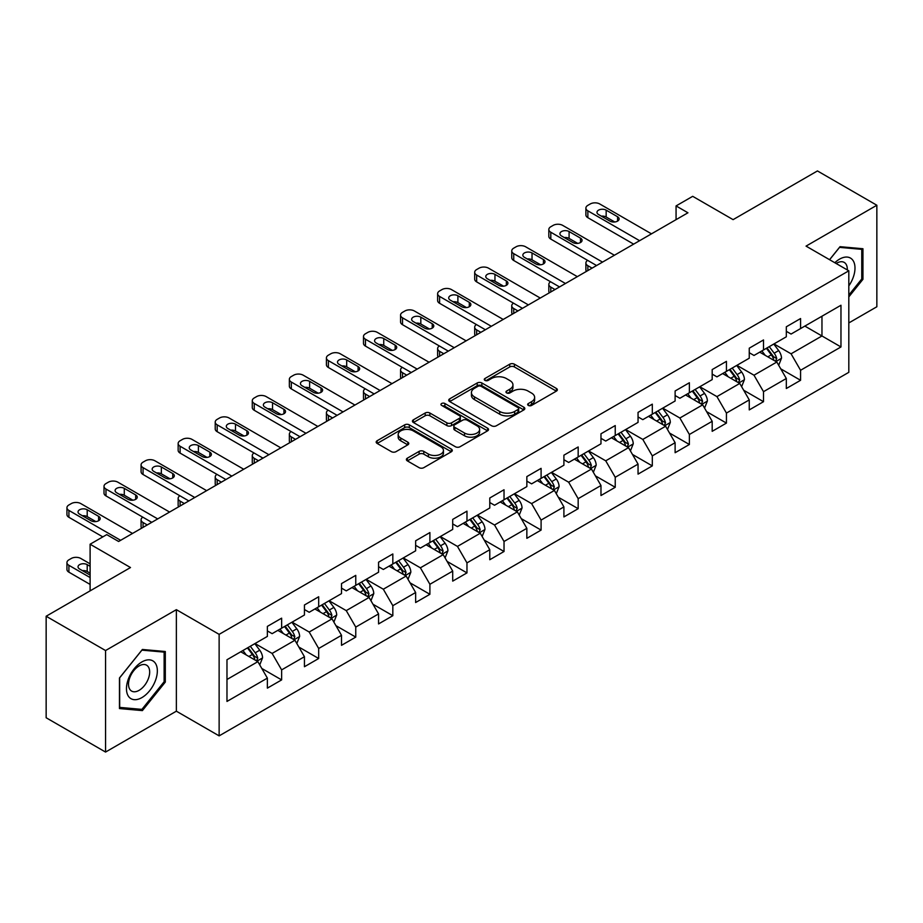 <?xml version="1.0" encoding="UTF-8"?>
<svg xmlns="http://www.w3.org/2000/svg" width="923" height="923" viewBox="0 0 923 923"><rect width="100%" height="100%" fill="white"/><g stroke="black" fill="none" stroke-linecap="round" stroke-linejoin="round"><path stroke-width="1.38" d="M528.337 405.428A2.308 1.338 0 0 0 531.602 405.428L556.384 391.121A3.3 1.904 0 0 0 557.354 389.771A3.3 1.904 0 0 0 556.384 388.433L514.399 364.193A3.3 1.904 0 0 0 509.738 364.193L484.956 378.499A2.308 1.338 0 0 0 484.275 379.445A2.308 1.338 0 0 0 484.956 380.38A2.308 1.338 0 0 0 488.221 380.38L491.428 378.534A10.557 6.092 0 0 1 506.358 378.534L509.854 380.553A10.557 6.092 0 0 1 512.946 384.856A10.557 6.092 0 0 1 509.854 389.171L506.646 391.017A2.308 1.338 0 0 0 505.966 391.963A2.308 1.338 0 0 0 506.646 392.91A2.308 1.338 0 0 0 509.911 392.91L513.119 391.052A10.557 6.092 0 0 1 528.048 391.052L531.544 393.071A10.557 6.092 0 0 1 534.636 397.386A10.557 6.092 0 0 1 531.544 401.69L528.337 403.547A2.308 1.338 0 0 0 527.656 404.493A2.308 1.338 0 0 0 528.337 405.428L528.337 403.547M407.343 458.177A3.3 1.904 0 0 0 406.385 459.527A3.3 1.904 0 0 0 407.343 460.877L419.123 467.673A3.3 1.904 0 0 0 423.784 467.673L451.312 451.785A3.3 1.904 0 0 0 452.282 450.436A3.3 1.904 0 0 0 451.312 449.097L409.327 424.857A3.3 1.904 0 0 0 404.666 424.857L377.138 440.744A3.3 1.904 0 0 0 376.18 442.094A3.3 1.904 0 0 0 377.138 443.432L391.375 451.647A3.3 1.904 0 0 0 396.036 451.647L407.816 444.851A3.3 1.904 0 0 0 408.774 443.502A3.3 1.904 0 0 0 407.816 442.163L400.755 438.079A8.826 5.1 0 0 1 398.171 434.479A8.826 5.1 0 0 1 403.616 429.772A8.826 5.1 0 0 1 413.239 430.879L440.871 446.836A8.826 5.1 0 0 1 443.455 450.436A8.826 5.1 0 0 1 438.01 455.143A8.826 5.1 0 0 1 428.399 454.047L423.784 451.382A3.3 1.904 0 0 0 419.123 451.382L407.343 458.177L407.343 460.877M848.814 322.946L876.85 306.759L876.85 205.241L817.443 170.94L733.093 219.639L692.7 196.322L676.063 205.921L687.947 212.786L118.617 541.478L106.745 534.625L90.108 544.224L90.108 590.87M105.557 650.542L105.557 752.06L176.362 711.183L176.362 609.665L105.557 650.542L46.15 616.241L130.501 567.541L90.108 544.224M176.362 609.665L219.132 634.355L848.814 270.808L848.814 372.327L219.132 735.873L219.132 634.355M876.85 205.241L806.044 246.118L848.814 270.808M491.659 425.791A3.3 1.904 0 0 0 496.32 425.791L523.849 409.904A3.3 1.904 0 0 0 524.818 408.566A3.3 1.904 0 0 0 523.849 407.216L481.864 382.976A3.3 1.904 0 0 0 477.203 382.976L449.674 398.863A3.3 1.904 0 0 0 448.716 400.213A3.3 1.904 0 0 0 449.674 401.563L491.659 425.791M442.555 405.924A2.308 1.338 0 0 1 444.898 406.258L444.898 403.513L487.575 428.157A3.3 1.904 0 0 1 488.544 429.495A3.3 1.904 0 0 1 487.575 430.845L460.058 446.732A3.3 1.904 0 0 1 455.397 446.732L413.412 422.503L413.412 419.803A3.3 1.904 0 0 0 412.443 421.153A3.3 1.904 0 0 0 413.412 422.503M413.412 419.803L425.191 413.008A3.3 1.904 0 0 1 429.853 413.008L446.882 422.838A3.3 1.904 0 0 0 451.543 422.838L459.354 418.327A3.3 1.904 0 0 0 460.323 416.977A3.3 1.904 0 0 0 459.354 415.627L441.632 405.393A2.308 1.338 0 0 1 440.952 404.459A2.308 1.338 0 0 1 442.382 403.224A2.308 1.338 0 0 1 444.898 403.513M105.557 752.06L46.15 717.759L46.15 616.241M261.786 668.448L281.63 679.905L281.63 669.89L304.44 656.715L304.44 666.729L318.689 658.503L318.689 648.488L341.51 635.312L341.51 645.327L355.759 637.101L355.759 627.086L378.568 613.91L378.568 623.925L392.829 615.699L392.829 605.684L415.638 592.508L415.638 602.523L429.899 594.297L429.899 584.282L452.708 571.106L452.708 581.121L466.969 572.895L466.969 562.88L489.778 549.716L489.778 559.73L504.027 551.493L504.027 541.478L526.848 528.314L526.848 538.328L541.097 530.09L541.097 520.076L563.907 506.912L563.907 516.926L578.167 508.688L578.167 498.674L600.977 485.51L600.977 495.524L615.237 487.286L615.237 477.272L638.047 464.107L638.047 474.122L652.307 465.896L652.307 455.881L675.117 442.705L675.117 452.72L689.377 444.494L689.377 434.479L712.187 421.303L712.187 431.318L726.436 423.092L726.436 413.077L749.257 399.901L749.257 409.916L763.506 401.69L763.506 391.675L786.315 378.499L786.315 388.514L800.576 380.288L800.576 370.273L840.968 346.956L840.968 305.248L821.966 316.22L821.966 335.972L840.968 346.956M281.63 679.905L267.37 688.131L267.37 678.117L226.977 701.434L226.977 659.737L267.37 636.409L267.37 626.394L281.63 618.168L281.63 628.182L304.44 615.006L304.44 604.992L318.689 596.766L318.689 606.78L341.51 593.604L341.51 583.59L355.759 575.364L355.759 585.378L378.568 572.214L378.568 562.199L392.829 553.962L392.829 563.976L415.638 550.812L415.638 540.797L429.899 532.559L429.899 542.574L452.708 529.41L452.708 519.395L466.969 511.157L466.969 521.172L489.778 508.008L489.778 497.993L504.027 489.755L504.027 499.77L526.848 486.606L526.848 476.591L541.097 468.353L541.097 478.368L563.907 465.204L563.907 455.189L578.167 446.963L578.167 456.977L600.977 443.801L600.977 433.787L615.237 425.561L615.237 435.575L638.047 422.399L638.047 412.385L652.307 404.159L652.307 414.173L675.117 400.997L675.117 390.983L689.377 382.757L689.377 392.771L712.187 379.595L712.187 369.581L726.436 361.355L726.436 371.369L749.257 358.205L749.257 348.179L763.506 339.952L763.506 349.967L786.315 336.803L786.315 326.788L800.576 318.55L800.576 328.565L840.968 305.248M277.823 630.374L294.933 640.25L272.123 653.426L255.013 643.55M267.37 630.928L272.123 633.663L281.63 628.182M272.123 653.426L281.63 669.89M294.933 640.25L304.44 656.715M314.893 608.972L332.003 618.848L309.193 632.024L292.083 622.148M304.44 609.526L309.193 612.272L318.689 606.78M309.193 632.024L318.689 648.488M332.003 618.848L341.51 635.312M351.963 587.57L369.073 597.446L346.252 610.622L329.153 600.746M341.51 588.124L346.252 590.87L355.759 585.378M346.252 610.622L355.759 627.086M369.073 597.446L378.568 613.91M389.033 566.168L406.132 576.044L383.322 589.22L366.212 579.344M378.568 566.722L383.322 569.468L392.829 563.976M383.322 589.22L392.829 605.684M406.132 576.044L415.638 592.508M426.091 544.766L443.202 554.654L420.392 567.818L403.282 557.942M415.638 545.32L420.392 548.066L429.899 542.574M420.392 567.818L429.899 584.282M443.202 554.654L452.708 571.106M463.161 523.376L480.272 533.252L457.462 546.416L440.352 536.54M452.708 523.918L457.462 526.664L466.969 521.172M457.462 546.416L466.969 562.88M480.272 533.252L489.778 549.716M500.231 501.974L517.341 511.85L494.532 525.014L477.422 515.138M489.778 502.516L494.532 505.262L504.027 499.77M494.532 525.014L504.027 541.478M517.341 511.85L526.848 528.314M537.301 480.571L554.411 490.448L531.602 503.612L514.492 493.736M526.848 481.114L531.602 483.86L541.097 478.368M531.602 503.612L541.097 520.076M554.411 490.448L563.907 506.912M574.371 459.169L591.47 469.046L568.66 482.21L551.55 472.334M563.907 459.712L568.66 462.458L578.167 456.977M568.66 482.21L578.167 498.674M591.47 469.046L600.977 485.51M611.43 437.767L628.54 447.643L605.73 460.819L588.62 450.932M600.977 438.321L605.73 441.056L615.237 435.575M605.73 460.819L615.237 477.272M628.54 447.643L638.047 464.107M648.5 416.365L665.61 426.241L642.8 439.417L625.69 429.541M638.047 416.919L642.8 419.653L652.307 414.173M642.8 439.417L652.307 455.881M665.61 426.241L675.117 442.705M685.57 394.963L702.68 404.839L679.87 418.015L662.76 408.139M675.117 395.517L679.87 398.263L689.377 392.771M679.87 418.015L689.377 434.479M702.68 404.839L712.187 421.303M722.64 373.561L739.75 383.437L716.94 396.613L699.83 386.737M712.187 374.115L716.94 376.861L726.436 371.369M716.94 396.613L726.436 413.077M739.75 383.437L749.257 399.901M759.71 352.159L776.82 362.035L753.999 375.211L736.9 365.335M749.257 352.713L753.999 355.459L763.506 349.967M753.999 375.211L763.506 391.675M776.82 362.035L786.315 378.499M804.856 326.096L821.966 335.972L791.069 353.809L773.959 343.933M786.315 331.311L791.069 334.057L800.576 328.565M791.069 353.809L800.576 370.273M176.362 711.183L219.132 735.873M676.063 205.921L676.063 219.639M226.977 679.49L257.863 661.653L240.753 651.776M257.863 661.653L267.37 678.117M780.731 368.831L800.576 380.288M743.673 390.233L763.506 401.69M706.603 411.635L726.436 423.092M669.533 433.037L689.377 444.494M632.463 454.439L652.307 465.896M595.393 475.841L615.237 487.286M558.323 497.232L578.167 508.688M521.264 518.634L541.097 530.09M484.194 540.036L504.027 551.493M447.124 561.438L466.969 572.895M410.054 582.84L429.899 594.297M372.984 604.242L392.829 615.699M335.926 625.644L355.759 637.101M298.856 647.046L318.689 658.503M848.814 296.894L862.947 279.311L862.947 248.737L840.022 246.683L829.558 259.698M119.459 708.564L142.384 710.606L165.309 682.085L165.309 651.511L142.384 649.469L119.459 677.99L119.459 708.564M861.759 278.619L862.947 279.311M164.121 681.393L165.309 682.085M139.961 709.21L142.384 710.606M529.26 405.751L531.544 404.436A10.557 6.092 0 0 0 534.636 400.132L534.636 397.386M512.946 384.856L512.946 387.602A10.557 6.092 0 0 1 509.854 391.917L507.569 393.233M556.338 391.144L514.399 366.939A3.3 1.904 0 0 0 509.738 366.939L485.879 380.714M523.803 409.927L481.864 385.722A3.3 1.904 0 0 0 477.203 385.722L449.72 401.586M518.011 409.5A2.308 1.338 0 0 0 518.691 408.566A2.308 1.338 0 0 0 518.011 407.62L481.16 386.345A2.308 1.338 0 0 0 477.895 386.345L474.514 388.295A10.557 6.092 0 0 0 471.422 392.61A10.557 6.092 0 0 0 474.514 396.913L499.712 411.462A10.557 6.092 0 0 0 514.63 411.462L518.011 409.5L518.011 412.246A2.308 1.338 0 0 0 518.691 411.3L518.691 408.566M471.422 392.61L471.422 395.344A10.557 6.092 0 0 0 474.514 399.659L474.514 396.913M518.011 412.246L514.63 414.196A10.557 6.092 0 0 1 499.712 414.196L474.514 399.659M413.458 422.526L425.191 415.754L425.191 413.008M460.323 416.977L460.323 419.723A3.3 1.904 0 0 1 459.354 421.073L451.543 425.584A3.3 1.904 0 0 1 446.882 425.584L429.853 415.754A3.3 1.904 0 0 0 425.191 415.754M444.898 406.258L487.54 430.868M464.546 433.037A8.826 5.1 0 0 0 474.157 434.145A8.826 5.1 0 0 0 479.614 429.437A8.826 5.1 0 0 0 477.029 425.826L467.292 420.207A3.3 1.904 0 0 0 462.619 420.207L454.808 424.718A3.3 1.904 0 0 0 453.839 426.068A3.3 1.904 0 0 0 454.808 427.418L464.546 433.037L464.546 435.783A8.826 5.1 0 0 0 474.157 436.879A8.826 5.1 0 0 0 479.614 432.172L479.614 429.437M453.839 426.068L453.839 428.814A3.3 1.904 0 0 0 454.808 430.153L454.808 427.418M464.546 435.783L454.808 430.153M443.455 450.436L443.455 453.181A8.826 5.1 0 0 1 438.01 457.889A8.826 5.1 0 0 1 428.399 456.781L423.784 454.128A3.3 1.904 0 0 0 419.123 454.128L407.389 460.9M398.171 434.479L398.171 437.225A8.826 5.1 0 0 0 400.755 440.825L400.755 438.079M407.77 444.874L400.755 440.825M451.312 449.097L451.312 451.785L409.327 427.603A3.3 1.904 0 0 0 404.666 427.603L377.184 443.467L377.138 440.744M778.689 365.289L781.516 358.17A8.907 5.146 -120 0 0 778.677 350.59L773.774 344.037M765.225 355.343L761.89 350.902M592.07 268.132L587.859 265.709L587.859 270.566M586.451 271.374A6.726 3.877 180 0 1 585.897 269.828L585.897 262.963A6.726 3.877 0 0 0 587.859 265.709M775.435 361.251L776.716 358.551A8.907 5.146 -120 0 0 774.166 353.197L769.263 346.644M767.025 347.936L772.47 355.205A4.534 2.619 60 0 1 773.289 356.578L776.716 358.551M766.402 348.294L771.305 354.836A8.907 5.146 60 0 1 773.855 360.201M587.628 260.367A6.726 3.877 0 0 0 585.897 262.963M639.593 240.695L587.859 210.836A6.726 3.877 -0 0 1 585.897 208.09A6.726 3.877 -0 0 1 587.859 205.344L590.235 203.971A6.726 3.877 -0 0 1 599.742 203.971L651.476 233.842M585.897 208.09L585.897 214.955A6.726 3.877 180 0 0 587.859 217.69L633.651 244.133M598.554 214.54A5.376 3.104 180 0 1 596.985 212.348A5.376 3.104 180 0 1 600.296 209.475A5.376 3.104 180 0 1 606.157 210.144L617.568 216.732A5.376 3.104 180 0 1 619.137 218.924A5.376 3.104 180 0 1 615.826 221.797A5.376 3.104 180 0 1 609.965 221.128L598.554 214.54M601.358 216.155A5.376 3.104 180 0 1 606.157 217.009L614.764 221.982M848.814 285.899A21.84 12.61 120 0 0 852.921 278.181A21.84 12.61 120 0 0 851.56 258.844A21.84 12.61 120 0 0 834.819 262.732M860.294 248.495L861.759 249.348L861.759 278.965L848.814 295.083M829.604 259.721L839.549 247.364L861.759 249.348M847.291 269.931A14.953 8.63 120 0 0 844.21 262.409A14.953 8.63 120 0 0 836.157 263.505M141.911 697.592A21.84 12.61 120 0 0 157.348 670.848A21.84 12.61 120 0 0 141.911 661.929A21.84 12.61 120 0 0 126.463 688.673A21.84 12.61 120 0 0 141.911 697.592M139.096 690.346A14.953 8.63 120 0 0 148.868 677.17A14.953 8.63 120 0 0 146.572 665.183A14.953 8.63 120 0 0 139.096 665.933A14.953 8.63 120 0 0 129.324 679.109A14.953 8.63 120 0 0 131.62 691.085A14.953 8.63 120 0 0 139.096 690.346M119.69 677.782L141.911 650.138L164.121 652.123L164.121 681.751L141.911 709.383L119.69 707.399L119.644 677.747M162.656 651.269L164.121 652.123M741.619 386.691L744.446 379.572A8.907 5.146 -120 0 0 741.607 371.992L736.704 365.439M728.155 376.746L724.82 372.304M555 289.534L550.8 287.111L550.8 291.968M549.393 292.776A6.726 3.877 180 0 1 548.827 291.23L548.827 284.365A6.726 3.877 0 0 0 550.8 287.111M738.365 382.641L739.646 379.953A8.907 5.146 -120 0 0 737.096 374.6L732.193 368.046M729.955 369.338L735.4 376.596A4.534 2.619 60 0 1 736.219 377.98L739.646 379.953M729.343 369.696L734.246 376.238A8.907 5.146 60 0 1 736.796 381.603M550.57 281.769A6.726 3.877 0 0 0 548.827 284.365M704.561 408.093L707.387 400.974A8.907 5.146 -120 0 0 704.537 393.394L699.634 386.841M691.085 398.148L687.75 393.706M517.93 310.936L513.73 308.513L513.73 313.37M512.323 314.178A6.726 3.877 180 0 1 511.757 312.632L511.757 305.767A6.726 3.877 0 0 0 513.73 308.513M701.295 404.043L702.576 401.355A8.907 5.146 -120 0 0 700.026 396.002L695.123 389.448M692.896 390.741L698.33 397.998A4.534 2.619 60 0 1 699.161 399.382L702.576 401.355M692.273 391.098L697.177 397.64A8.907 5.146 60 0 1 699.726 403.005M513.5 303.159A6.726 3.877 0 0 0 511.757 305.767M602.523 262.097L550.8 232.238A6.726 3.877 -0 0 1 548.827 229.492A6.726 3.877 -0 0 1 550.8 226.746L553.177 225.374A6.726 3.877 -0 0 1 562.672 225.374L614.406 255.244M548.827 229.492L548.827 236.346A6.726 3.877 180 0 0 550.8 239.092L596.581 265.536M561.484 235.942A5.376 3.104 180 0 1 559.915 233.75A5.376 3.104 180 0 1 563.238 230.877A5.376 3.104 180 0 1 569.087 231.546L580.498 238.134A5.376 3.104 180 0 1 582.067 240.326A5.376 3.104 180 0 1 578.756 243.199A5.376 3.104 180 0 1 572.895 242.53L561.484 235.942M564.288 237.557A5.376 3.104 180 0 1 569.087 238.411L577.706 243.384M565.453 283.499L513.73 253.64A6.726 3.877 -0 0 1 511.757 250.894A6.726 3.877 -0 0 1 513.73 248.149L516.107 246.776A6.726 3.877 -0 0 1 525.614 246.776L577.337 276.646M511.757 250.894L511.757 257.748A6.726 3.877 180 0 0 513.73 260.494L559.511 286.926M524.426 257.344A5.376 3.104 180 0 1 522.845 255.14A5.376 3.104 180 0 1 526.168 252.279A5.376 3.104 180 0 1 532.029 252.948L543.428 259.536A5.376 3.104 180 0 1 545.008 261.728A5.376 3.104 180 0 1 541.686 264.601A5.376 3.104 180 0 1 535.825 263.92L524.426 257.344M527.218 258.959A5.376 3.104 180 0 1 532.029 259.813L540.636 264.774M667.491 429.495L670.317 422.376A8.907 5.146 -120 0 0 667.467 414.796L662.564 408.243M654.015 419.55L650.692 415.108M480.86 332.338L476.66 329.915L476.66 334.772M475.253 335.58A6.726 3.877 180 0 1 474.687 334.022L474.687 327.169A6.726 3.877 0 0 0 476.66 329.915M664.237 425.445L665.506 422.757A8.907 5.146 -120 0 0 662.956 417.404L658.053 410.85M655.826 412.143L661.26 419.4A4.534 2.619 60 0 1 662.091 420.784L665.506 422.757M655.203 412.5L660.107 419.042A8.907 5.146 60 0 1 662.656 424.395M476.43 324.561A6.726 3.877 0 0 0 474.687 327.169M630.421 450.897L633.247 443.778A8.907 5.146 -120 0 0 630.409 436.187L625.506 429.645M616.956 440.952L613.622 436.51M443.801 353.74L439.59 351.317L439.59 356.163M438.183 356.982A6.726 3.877 180 0 1 437.629 355.424L437.629 348.571A6.726 3.877 0 0 0 439.59 351.317M627.167 446.847L628.436 444.159A8.907 5.146 -120 0 0 625.886 438.794L620.983 432.252M618.756 433.545L624.19 440.802A4.534 2.619 60 0 1 625.021 442.186L628.436 444.159M618.133 433.902L623.037 440.444A8.907 5.146 60 0 1 625.586 445.797M439.36 345.963A6.726 3.877 0 0 0 437.629 348.571M593.351 472.299L596.177 465.18A8.907 5.146 -120 0 0 593.339 457.589L588.436 451.047M579.886 462.354L576.552 457.9M406.731 375.142L402.52 372.719L402.52 377.565M401.113 378.384A6.726 3.877 180 0 1 400.559 376.826L400.559 369.973A6.726 3.877 0 0 0 402.52 372.719M590.097 468.249L591.366 465.561A8.907 5.146 -120 0 0 588.828 460.196L583.913 453.654M581.686 454.947L587.132 462.204A4.534 2.619 60 0 1 587.951 463.577L591.366 465.561M581.063 455.304L585.967 461.846A8.907 5.146 60 0 1 588.516 467.2M402.29 367.366A6.726 3.877 0 0 0 400.559 369.973M528.383 304.902L476.66 275.042A6.726 3.877 -0 0 1 474.687 272.297A6.726 3.877 -0 0 1 476.66 269.551L479.037 268.178A6.726 3.877 -0 0 1 488.544 268.178L540.267 298.048M474.687 272.297L474.687 279.15A6.726 3.877 180 0 0 476.66 281.896L522.453 308.328M487.356 278.746A5.376 3.104 180 0 1 485.775 276.542A5.376 3.104 180 0 1 489.098 273.681A5.376 3.104 180 0 1 494.959 274.35L506.358 280.938A5.376 3.104 180 0 1 507.938 283.13A5.376 3.104 180 0 1 504.616 286.003A5.376 3.104 180 0 1 498.755 285.322L487.356 278.746M490.148 280.361A5.376 3.104 180 0 1 494.959 281.215L503.566 286.176M491.324 326.304L439.59 296.433A6.726 3.877 -0 0 1 437.629 293.699A6.726 3.877 -0 0 1 439.59 290.953L441.967 289.58A6.726 3.877 -0 0 1 451.474 289.58L503.197 319.439M437.629 293.699L437.629 300.552A6.726 3.877 180 0 0 439.59 303.298L485.383 329.73M450.286 300.137A5.376 3.104 180 0 1 448.705 297.944A5.376 3.104 180 0 1 452.028 295.083A5.376 3.104 180 0 1 457.889 295.752L469.299 302.34A5.376 3.104 180 0 1 470.868 304.532A5.376 3.104 180 0 1 467.546 307.405A5.376 3.104 180 0 1 461.685 306.724L450.286 300.137M453.078 301.752A5.376 3.104 180 0 1 457.889 302.617L466.496 307.578M454.254 347.706L402.52 317.835A6.726 3.877 -0 0 1 400.559 315.101A6.726 3.877 -0 0 1 402.52 312.355L404.897 310.982A6.726 3.877 -0 0 1 414.404 310.982L466.138 340.841M400.559 315.101L400.559 321.954A6.726 3.877 180 0 0 402.52 324.7L448.313 351.132M413.216 321.539A5.376 3.104 180 0 1 411.646 319.346A5.376 3.104 180 0 1 414.958 316.485A5.376 3.104 180 0 1 420.819 317.154L432.229 323.742A5.376 3.104 180 0 1 433.798 325.934A5.376 3.104 180 0 1 430.487 328.796A5.376 3.104 180 0 1 424.626 328.126L413.216 321.539M416.019 323.154A5.376 3.104 180 0 1 420.819 324.008L429.426 328.98M417.184 369.108L365.462 339.237A6.726 3.877 -0 0 1 363.489 336.491A6.726 3.877 -0 0 1 365.462 333.757L367.827 332.384A6.726 3.877 -0 0 1 377.334 332.384L429.068 362.243M363.489 336.491L363.489 343.356A6.726 3.877 180 0 0 365.462 346.102L411.243 372.534M376.146 342.941A5.376 3.104 180 0 1 374.576 340.749A5.376 3.104 180 0 1 377.888 337.876A5.376 3.104 180 0 1 383.749 338.556L395.159 345.144A5.376 3.104 180 0 1 396.728 347.336A5.376 3.104 180 0 1 393.417 350.198A5.376 3.104 180 0 1 387.556 349.529L376.146 342.941M378.949 344.556A5.376 3.104 180 0 1 383.749 345.41L392.356 350.382M380.114 390.51L328.392 360.639A6.726 3.877 -0 0 1 326.419 357.893A6.726 3.877 -0 0 1 328.392 355.159L330.769 353.786A6.726 3.877 -0 0 1 340.264 353.786L391.998 383.645M326.419 357.893L326.419 364.758A6.726 3.877 180 0 0 328.392 367.504L374.173 393.936M339.076 364.343A5.376 3.104 180 0 1 337.506 362.151A5.376 3.104 180 0 1 340.829 359.278A5.376 3.104 180 0 1 346.69 359.958L358.089 366.535A5.376 3.104 180 0 1 359.67 368.739A5.376 3.104 180 0 1 356.347 371.6A5.376 3.104 180 0 1 350.486 370.931L339.076 364.343M341.879 365.958A5.376 3.104 180 0 1 346.69 366.812L355.297 371.784M343.044 411.912L291.322 382.041A6.726 3.877 -0 0 1 289.349 379.295A6.726 3.877 -0 0 1 291.322 376.549L293.699 375.188A6.726 3.877 -0 0 1 303.206 375.188L354.928 405.047M289.349 379.295L289.349 386.16A6.726 3.877 180 0 0 291.322 388.906L337.114 415.338M302.017 385.745A5.376 3.104 180 0 1 300.436 383.553A5.376 3.104 180 0 1 303.759 380.68A5.376 3.104 180 0 1 309.62 381.361L321.019 387.937A5.376 3.104 180 0 1 322.6 390.141A5.376 3.104 180 0 1 319.277 393.002A5.376 3.104 180 0 1 313.416 392.333L302.017 385.745M304.809 387.36A5.376 3.104 180 0 1 309.62 388.214L318.227 393.186M305.986 433.302L254.252 403.443A6.726 3.877 -0 0 1 252.279 400.697A6.726 3.877 -0 0 1 254.252 397.951L256.629 396.578A6.726 3.877 -0 0 1 266.136 396.578L317.858 426.449M252.279 400.697L252.279 407.562A6.726 3.877 180 0 0 254.252 410.297L300.044 436.741M264.947 407.147A5.376 3.104 180 0 1 263.367 404.955A5.376 3.104 180 0 1 266.689 402.082A5.376 3.104 180 0 1 272.55 402.751L283.949 409.339A5.376 3.104 180 0 1 285.53 411.531A5.376 3.104 180 0 1 282.207 414.404A5.376 3.104 180 0 1 276.346 413.735L264.947 407.147M267.739 408.762A5.376 3.104 180 0 1 272.55 409.616L281.157 414.589M268.916 454.704L217.182 424.845A6.726 3.877 -0 0 1 215.221 422.099A6.726 3.877 -0 0 1 217.182 419.354L219.559 417.981A6.726 3.877 -0 0 1 229.066 417.981L280.8 447.851M215.221 422.099L215.221 428.964A6.726 3.877 180 0 0 217.182 431.699L262.974 458.143M227.877 428.549A5.376 3.104 180 0 1 226.308 426.357A5.376 3.104 180 0 1 229.619 423.484A5.376 3.104 180 0 1 235.48 424.153L246.891 430.741A5.376 3.104 180 0 1 248.46 432.933A5.376 3.104 180 0 1 245.137 435.806A5.376 3.104 180 0 1 239.288 435.137L227.877 428.549M230.669 430.164A5.376 3.104 180 0 1 235.48 431.018L244.087 435.991M231.846 476.106L180.112 446.247A6.726 3.877 -0 0 1 178.151 443.502A6.726 3.877 -0 0 1 180.112 440.756L182.489 439.383A6.726 3.877 -0 0 1 191.996 439.383L243.73 469.253M178.151 443.502L178.151 450.355A6.726 3.877 180 0 0 180.112 453.101L225.904 479.545M190.807 449.951A5.376 3.104 180 0 1 189.238 447.759A5.376 3.104 180 0 1 192.549 444.886A5.376 3.104 180 0 1 198.41 445.555L209.821 452.143A5.376 3.104 180 0 1 211.39 454.335A5.376 3.104 180 0 1 208.079 457.208A5.376 3.104 180 0 1 202.218 456.539L190.807 449.951M193.611 451.566A5.376 3.104 180 0 1 198.41 452.42L207.017 457.393M194.776 497.509L143.053 467.649A6.726 3.877 -0 0 1 141.081 464.904A6.726 3.877 -0 0 1 143.053 462.158L145.43 460.785A6.726 3.877 -0 0 1 154.926 460.785L206.66 490.655M141.081 464.904L141.081 471.757A6.726 3.877 180 0 0 143.053 474.503L188.834 500.935M153.737 471.353A5.376 3.104 180 0 1 152.168 469.149A5.376 3.104 180 0 1 155.491 466.288A5.376 3.104 180 0 1 161.34 466.957L172.751 473.545A5.376 3.104 180 0 1 174.32 475.737A5.376 3.104 180 0 1 171.009 478.61A5.376 3.104 180 0 1 165.148 477.929L153.737 471.353M156.541 472.968A5.376 3.104 180 0 1 161.34 473.822L169.959 478.783M157.706 518.911L105.983 489.052A6.726 3.877 -0 0 1 104.011 486.306A6.726 3.877 -0 0 1 105.983 483.56L108.36 482.187A6.726 3.877 -0 0 1 117.867 482.187L169.59 512.057M104.011 486.306L104.011 493.159A6.726 3.877 180 0 0 105.983 495.905L151.764 522.337M116.679 492.755A5.376 3.104 180 0 1 115.098 490.551A5.376 3.104 180 0 1 118.421 487.69A5.376 3.104 180 0 1 124.282 488.359L135.681 494.947A5.376 3.104 180 0 1 137.262 497.139A5.376 3.104 180 0 1 133.939 500.012A5.376 3.104 180 0 1 128.078 499.331L116.679 492.755M119.471 494.37A5.376 3.104 180 0 1 124.282 495.224L132.889 500.185M120.648 540.313L68.913 510.442A6.726 3.877 -0 0 1 66.941 507.708A6.726 3.877 -0 0 1 68.913 504.962L71.29 503.589A6.726 3.877 -0 0 1 80.797 503.589L132.52 533.448M66.941 507.708L66.941 514.561A6.726 3.877 180 0 0 68.913 517.307L102.822 536.886M79.609 514.146A5.376 3.104 180 0 1 78.028 511.953A5.376 3.104 180 0 1 81.351 509.092A5.376 3.104 180 0 1 87.212 509.761L98.611 516.349A5.376 3.104 180 0 1 100.192 518.541A5.376 3.104 180 0 1 96.869 521.414A5.376 3.104 180 0 1 91.008 520.734L79.609 514.146M82.401 515.761A5.376 3.104 180 0 1 87.212 516.626L95.819 521.587M556.281 493.701L559.107 486.583A8.907 5.146 -120 0 0 556.269 478.991L551.366 472.449M542.816 483.756L539.482 479.302M369.661 396.544L365.462 394.109L365.462 398.967M364.054 399.786A6.726 3.877 180 0 1 363.489 398.228L363.489 391.375A6.726 3.877 0 0 0 365.462 394.109M553.027 489.651L554.308 486.952A8.907 5.146 -120 0 0 551.758 481.598L546.854 475.057M544.616 476.337L550.062 483.606A4.534 2.619 60 0 1 550.881 484.979L554.308 486.952M544.005 476.695L548.908 483.248A8.907 5.146 60 0 1 551.458 488.602M365.22 388.768A6.726 3.877 0 0 0 363.489 391.375M519.222 515.103L522.049 507.973A8.907 5.146 -120 0 0 519.199 500.393L514.296 493.851M505.746 505.158L502.412 500.704M332.592 417.946L328.392 415.512L328.392 420.369M326.984 421.188A6.726 3.877 180 0 1 326.419 419.63L326.419 412.777A6.726 3.877 0 0 0 328.392 415.512M515.957 511.054L517.238 508.354A8.907 5.146 -120 0 0 514.688 503L509.784 496.459M507.546 497.739L512.992 505.008A4.534 2.619 60 0 1 513.811 506.381L517.238 508.354M506.935 498.097L511.838 504.65A8.907 5.146 60 0 1 514.388 510.004M328.161 410.17A6.726 3.877 0 0 0 326.419 412.777M482.152 536.505L484.979 529.375A8.907 5.146 -120 0 0 482.129 521.795L477.226 515.253M468.676 526.56L465.354 522.106M295.522 439.348L291.322 436.914L291.322 441.771M289.914 442.59A6.726 3.877 180 0 1 289.349 441.032L289.349 434.168A6.726 3.877 0 0 0 291.322 436.914M478.899 532.456L480.168 529.756A8.907 5.146 -120 0 0 477.618 524.402L472.714 517.861M470.488 519.141L475.922 526.41A4.534 2.619 60 0 1 476.753 527.783L480.168 529.756M469.865 519.499L474.768 526.052A8.907 5.146 60 0 1 477.318 531.406M291.091 431.572A6.726 3.877 0 0 0 289.349 434.168M445.082 557.896L447.909 550.777A8.907 5.146 -120 0 0 445.071 543.197L440.167 536.655M431.606 547.962L428.284 543.509M258.463 460.75L254.252 458.316L254.252 463.173M252.844 463.981A6.726 3.877 180 0 1 252.279 462.435L252.279 455.57A6.726 3.877 0 0 0 254.252 458.316M441.829 553.858L443.098 551.158A8.907 5.146 -120 0 0 440.548 545.805L435.644 539.251M433.418 540.543L438.852 547.812A4.534 2.619 60 0 1 439.683 549.185L443.098 551.158M432.795 540.901L437.698 547.454A8.907 5.146 60 0 1 440.248 552.808M254.021 452.974A6.726 3.877 0 0 0 252.279 455.57M408.012 579.298L410.839 572.179A8.907 5.146 -120 0 0 408.001 564.599L403.097 558.046M394.548 569.353L391.214 564.911M221.393 482.141L217.182 479.718L217.182 484.575M215.774 485.383A6.726 3.877 180 0 1 215.221 483.837L215.221 476.972A6.726 3.877 0 0 0 217.182 479.718M404.759 575.26L406.028 572.56A8.907 5.146 -120 0 0 403.478 567.207L398.574 560.653M396.348 561.945L401.793 569.214A4.534 2.619 60 0 1 402.613 570.587L406.028 572.56M395.725 562.303L400.628 568.856A8.907 5.146 60 0 1 403.178 574.21M216.951 474.376A6.726 3.877 0 0 0 215.221 476.972M370.942 600.7L373.769 593.581A8.907 5.146 -120 0 0 370.931 586.001L366.027 579.448M357.478 590.755L354.144 586.313M184.323 503.543L180.112 501.12L180.112 505.977M178.704 506.785A6.726 3.877 180 0 1 178.151 505.239L178.151 498.374A6.726 3.877 0 0 0 180.112 501.12M367.689 596.65L368.969 593.962A8.907 5.146 -120 0 0 366.419 588.609L361.516 582.055M359.278 583.348L364.723 590.605A4.534 2.619 60 0 1 365.543 591.989L368.969 593.962M358.655 583.705L363.57 590.247A8.907 5.146 60 0 1 366.108 595.612M179.881 495.778A6.726 3.877 0 0 0 178.151 498.374M333.872 622.102L336.699 614.983A8.907 5.146 -120 0 0 333.861 607.403L328.957 600.85M320.408 612.157L317.074 607.715M147.253 524.945L143.053 522.522L143.053 527.379M141.646 528.187A6.726 3.877 180 0 1 141.081 526.641L141.081 519.776A6.726 3.877 0 0 0 143.053 522.522M330.619 618.052L331.899 615.364A8.907 5.146 -120 0 0 329.349 610.011L324.446 603.457M322.208 604.75L327.653 612.007A4.534 2.619 60 0 1 328.473 613.391L331.899 615.364M321.596 605.107L326.5 611.649A8.907 5.146 60 0 1 329.05 617.014M142.823 517.168A6.726 3.877 0 0 0 141.081 519.776M296.814 643.504L299.64 636.385A8.907 5.146 -120 0 0 296.791 628.805L291.887 622.252M283.338 633.559L280.004 629.117M293.549 639.454L294.829 636.766A8.907 5.146 -120 0 0 292.279 631.413L287.376 624.859M285.149 626.152L290.583 633.409A4.534 2.619 60 0 1 291.414 634.793L294.829 636.766M284.526 626.509L289.43 633.051A8.907 5.146 60 0 1 291.98 638.404M259.744 664.906L262.57 657.787A8.907 5.146 -120 0 0 259.732 650.207L254.817 643.654M90.108 577.556L68.913 565.326A6.726 3.877 0 0 1 66.941 562.58A6.726 3.877 0 0 1 68.913 559.834L71.29 558.461A6.726 3.877 0 0 1 80.797 558.461L90.108 563.838M246.268 654.961L242.945 650.519M90.108 584.421L68.913 572.179A6.726 3.877 180 0 1 66.941 569.433L66.941 562.58M90.108 573.171L87.212 571.499A5.376 3.104 0 0 0 82.401 570.645M256.49 660.856L257.759 658.168A8.907 5.146 -120 0 0 255.209 652.803L250.306 646.262M248.079 647.554L253.513 654.811A4.534 2.619 60 0 1 254.344 656.195L257.759 658.168M247.456 647.911L252.36 654.453A8.907 5.146 60 0 1 254.91 659.807M90.108 566.307L87.212 564.634A5.376 3.104 0 0 0 81.351 563.965A5.376 3.104 0 0 0 78.028 566.826A5.376 3.104 0 0 0 79.609 569.029L90.108 575.087M531.544 404.436L531.544 401.69M506.646 392.91L506.646 391.017M509.854 391.917L509.854 389.171M484.956 380.38L484.956 378.499M509.738 366.939L509.738 364.193M514.399 366.939L514.399 364.193M556.384 391.121L556.384 388.433M449.674 401.563L449.674 398.863M477.203 385.722L477.203 382.976M481.864 385.722L481.864 382.976M523.849 409.904L523.849 407.216M499.712 414.196L499.712 411.462M514.63 414.196L514.63 411.462M429.853 415.754L429.853 413.008M446.882 425.584L446.882 422.838M451.543 425.584L451.543 422.838M459.354 421.073L459.354 418.327M487.575 430.845L487.575 428.157M419.123 454.128L419.123 451.382M423.784 454.128L423.784 451.382M428.399 456.781L428.399 454.047M407.816 444.851L407.816 442.163M404.666 427.603L404.666 424.857M409.327 427.603L409.327 424.857M775.931 361.528L781.458 358.343M774.166 353.197L778.677 350.59M767.832 356.855L771.305 354.836M587.859 217.69L587.859 210.836M606.157 210.144L606.157 217.009M617.568 216.732L617.568 221.128M738.873 382.93L744.388 379.745M737.096 374.6L741.607 371.992M730.762 378.257L734.246 376.238M701.803 404.332L707.33 401.147M700.026 396.002L704.537 393.394M693.692 399.659L697.177 397.64M550.8 239.092L550.8 232.238M569.087 231.546L569.087 238.411M580.498 238.134L580.498 242.53M513.73 260.494L513.73 253.64M532.029 252.948L532.029 259.813M543.428 259.536L543.428 263.92M664.733 425.734L670.26 422.549M662.956 417.404L667.467 414.796M656.622 421.05L660.107 419.042M627.663 447.136L633.19 443.951M625.886 438.794L630.409 436.187M619.552 442.452L623.037 440.444M590.593 468.538L596.12 465.354M588.828 460.196L593.339 457.589M582.494 463.854L585.967 461.846M476.66 281.896L476.66 275.042M494.959 274.35L494.959 281.215M506.358 280.938L506.358 285.322M439.59 303.298L439.59 296.433M457.889 295.752L457.889 302.617M469.299 302.34L469.299 306.724M402.52 324.7L402.52 317.835M420.819 317.154L420.819 324.008M432.229 323.742L432.229 328.126M365.462 346.102L365.462 339.237M383.749 338.556L383.749 345.41M395.159 345.144L395.159 349.529M328.392 367.504L328.392 360.639M346.69 359.958L346.69 366.812M358.089 366.535L358.089 370.931M291.322 388.906L291.322 382.041M309.62 381.361L309.62 388.214M321.019 387.937L321.019 392.333M254.252 410.297L254.252 403.443M272.55 402.751L272.55 409.616M283.949 409.339L283.949 413.735M217.182 431.699L217.182 424.845M235.48 424.153L235.48 431.018M246.891 430.741L246.891 435.137M180.112 453.101L180.112 446.247M198.41 445.555L198.41 452.42M209.821 452.143L209.821 456.539M143.053 474.503L143.053 467.649M161.34 466.957L161.34 473.822M172.751 473.545L172.751 477.929M105.983 495.905L105.983 489.052M124.282 488.359L124.282 495.224M135.681 494.947L135.681 499.331M68.913 517.307L68.913 510.442M87.212 509.761L87.212 516.626M98.611 516.349L98.611 520.734M553.523 489.94L559.05 486.744M551.758 481.598L556.269 478.991M545.424 485.256L548.908 483.248M516.465 511.342L521.98 508.146M514.688 503L519.199 500.393M508.354 506.658L511.838 504.65M479.395 532.744L484.921 529.548M477.618 524.402L482.129 521.795M471.284 528.06L474.768 526.052M442.325 554.146L447.851 550.95M440.548 545.805L445.071 543.197M434.214 549.462L437.698 547.454M405.255 575.548L410.781 572.352M403.478 567.207L408.001 564.599M397.144 570.864L400.628 568.856M368.185 596.939L373.711 593.754M366.419 588.609L370.931 586.001M360.085 592.266L363.57 590.247M331.126 618.341L336.641 615.156M329.349 610.011L333.861 607.403M323.015 613.668L326.5 611.649M294.056 639.743L299.583 636.558M292.279 631.413L296.791 628.805M285.945 635.059L289.43 633.051M68.913 565.326L68.913 572.179M256.986 661.145L262.513 657.961M255.209 652.803L259.732 650.207M248.875 656.461L252.36 654.453M87.212 571.499L87.212 564.634"/></g></svg>

